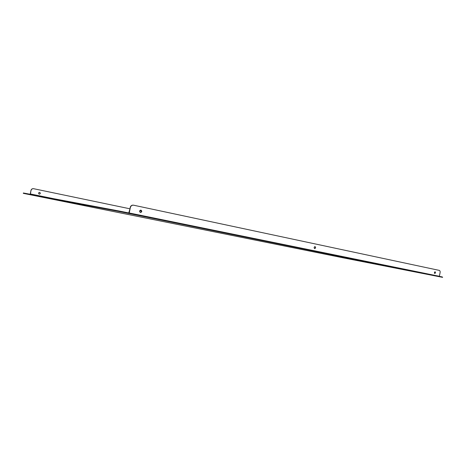 <?xml version="1.0" encoding="UTF-8"?>
<svg xmlns="http://www.w3.org/2000/svg" width="466" height="466" viewBox="0 0 466 466"><rect width="100%" height="100%" fill="white"/><g stroke="black" fill="none" stroke-linecap="round" stroke-linejoin="round"><path stroke-width="0.7" d="M80.496 204.184L80.583 203.759L48.516 197.724L48.441 198.102L86.635 205.413L81.882 204.446L81.964 204.015L115.906 210.405L115.813 210.877L81.882 204.446M391.376 267.286L344.351 258.059M23.3 193.338L23.37 192.988L24.057 193.116L23.987 193.466L23.3 193.338L30.232 194.747L344.345 258.065M47.41 197.514L47.334 197.893L24.919 193.646L24.989 193.291L48.511 197.735M118.591 211.407L117.519 211.203L117.618 210.725L118.69 210.929L122.756 211.739L122.663 212.216L118.591 211.407L118.69 210.929M442.636 277.352L442.31 276.95L442.636 277.352L441.762 277.188L391.37 267.298M442.31 276.95L439.327 276.344L438.995 276.612L122.663 212.216M439.368 276.35L438.995 276.612M122.756 211.739L129.251 213.061L129.158 213.539M24.057 193.116L24.989 193.308M80.583 203.759L81.964 204.038M115.906 210.405L117.613 210.754M115.813 210.877L117.519 211.203M47.334 197.893L48.441 198.102M23.987 193.466L24.919 193.646M442.246 277.27L439.304 276.676M30.191 194.27L30.977 190.402C31.344 189.173 32.166 188.596 33.441 188.666L33.535 188.683M30.418 194.316L30.977 190.402M39.534 192.347C40.513 193.145 40.408 193.745 39.22 194.153M39.622 192.359L39.581 192.353C38.346 192.749 38.241 193.355 39.261 194.165L39.29 194.171C40.53 193.774 40.641 193.174 39.622 192.359M33.441 188.666L129.886 208.785M139.649 210.824L141.582 211.226M33.558 188.689C32.282 188.614 31.461 189.19 31.094 190.419M53.404 198.638L30.372 193.967M439.327 276.344L440.096 272.657C440.265 271.422 439.986 270.664 439.263 270.385L133.474 205.18C131.884 205.11 130.841 205.914 130.352 207.603L128.767 212.962M129.222 213.055L130.352 207.603M434.778 273.478C434.213 272.779 434.324 272.214 435.104 271.777C435.675 272.464 435.564 273.035 434.784 273.478L434.778 273.478M314.661 248.605C313.851 247.755 313.979 247.085 315.039 246.59C315.866 247.434 315.744 248.104 314.672 248.611L314.661 248.611M140.429 212.537C139.183 211.453 139.334 210.632 140.878 210.061C142.171 211.121 142.037 211.948 140.47 212.543L140.47 212.543M439.38 276.303L129.268 212.991M434.964 271.777L434.65 273.425M314.911 246.584C315.569 247.394 315.447 248.052 314.538 248.57M140.779 210.05C141.926 211.104 141.781 211.925 140.342 212.513M130.131 207.568C130.62 205.879 131.662 205.069 133.253 205.145L133.404 205.174M23.481 193.011L23.411 193.361"/></g></svg>
